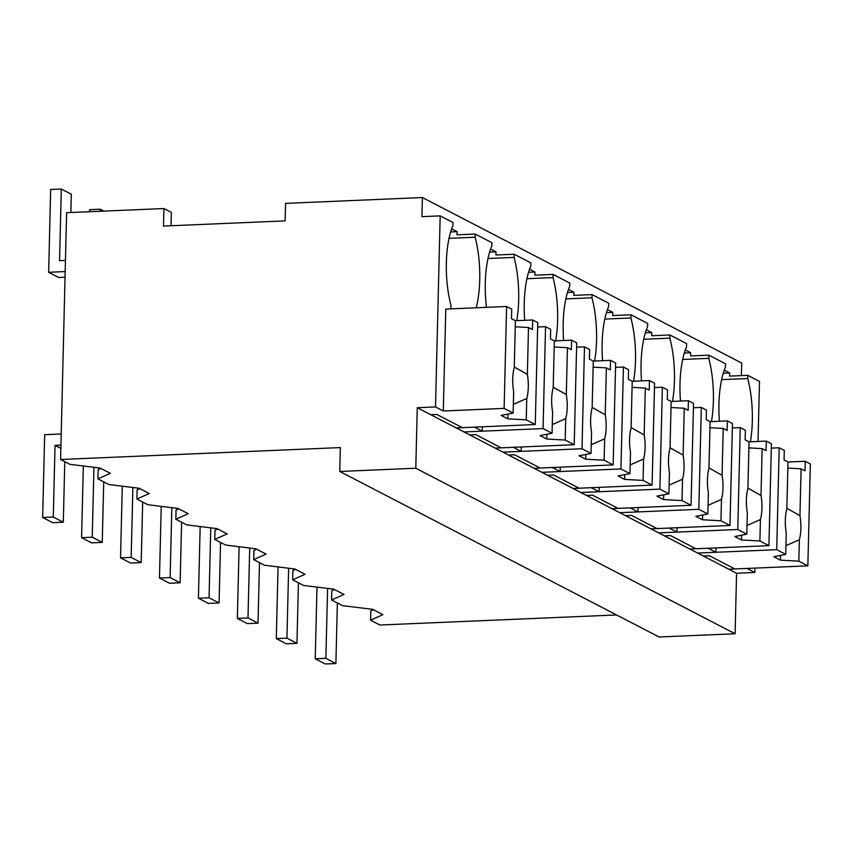 <?xml version="1.0" encoding="UTF-8"?>
<svg xmlns="http://www.w3.org/2000/svg" width="853" height="853" viewBox="0 0 853 853"><rect width="100%" height="100%" fill="white"/><g stroke="black" fill="none" stroke-linecap="round" stroke-linejoin="round"><path stroke-width="1.28" d="M171.037 225.746L171.368 212.408L163.925 208.548L163.499 226.066L285.137 220.884L285.563 203.377L422.395 197.544L741.715 363.069L741.406 375.619M616.548 614.949L379.905 625.025L370.533 620.163L382.922 614.64L372.718 609.351L342.533 605.651L331.593 599.979L343.983 594.456L333.779 589.167L303.593 585.467L292.654 579.795L305.033 574.272L294.839 568.983L264.643 565.272L253.714 559.611L266.093 554.087L255.889 548.799L225.704 545.088L214.764 539.427L227.154 533.903L216.95 528.615L186.764 524.904L175.825 519.232L188.214 513.719L178.01 508.431L147.825 504.72L136.885 499.048L149.275 493.524L139.071 488.236L108.885 484.536L97.946 478.864L110.336 473.34L100.132 468.052L69.946 464.352L60.584 459.5L340.347 447.58L339.761 471.464L659.081 636.988L735.105 633.758L736.576 573.248L754.82 572.47L754.937 568.098M758.029 441.449L759.49 381.398L747.814 375.341L729.571 376.12L729.646 372.932L724.25 370.138M370.533 620.163L370.756 610.961L373.475 609.746M372.74 609.362L372.718 610.087M422.395 197.544L421.936 216.651L440.18 215.873L435.51 406.945L417.266 407.723L415.784 468.233L735.105 633.758M486.487 307.347A58.708 20.077 87.6 0 1 491.84 245.877L491.914 242.689L475.228 234.042L456.984 234.82L457.059 231.632L451.663 228.839M524.712 320.323A58.708 20.077 87.6 0 1 530.779 266.061L530.854 262.873L514.167 254.226L495.924 255.004L495.998 251.816L490.603 249.023M563.652 340.507A58.708 20.077 87.6 0 1 569.719 286.245L569.793 283.068L553.107 274.41L534.863 275.188L534.938 272.011L529.542 269.207M602.591 360.691A58.708 20.077 87.6 0 1 608.658 306.44L608.733 303.252L592.046 294.594L573.802 295.373L573.877 292.195L568.482 289.391M641.531 380.875A58.708 20.077 87.6 0 1 647.598 326.624L647.683 323.436L630.985 314.789L612.742 315.567L612.817 312.379L607.421 309.586M680.47 401.07A58.708 20.077 87.6 0 1 686.537 346.808L686.622 343.62L669.925 334.973L651.681 335.751L651.767 332.563L646.371 329.77M719.42 421.254A58.708 20.077 87.6 0 1 725.487 366.993L725.562 363.804L708.875 355.157L690.621 355.936L690.706 352.747L685.311 349.954M754.82 572.47L747.036 568.429L728.793 569.207L417.266 407.723M747.814 375.341L747.729 378.529L721.617 379.638M750.384 441.779A58.708 20.077 87.6 0 0 747.729 378.529M736.576 573.248L728.793 569.207M339.761 471.464L415.784 468.233M729.646 372.932L723.248 373.209M689.853 549.023L708.097 548.244L715.88 552.286L697.637 553.064L776.71 549.695L785.73 554.375L786.253 532.976A22.658 7.752 87.6 0 1 785.314 520.298A22.658 7.752 87.6 0 1 786.85 508.9L787.991 462.027L784.078 459.991L784.312 450.437L779.194 447.793L771.304 448.124M331.593 599.979L331.817 590.777L334.536 589.562M333.8 589.178L333.779 589.903M715.88 552.286L715.987 547.914M708.875 355.157L708.79 358.345L682.667 359.454M711.445 421.595A58.708 20.077 87.6 0 0 708.79 358.345M100.153 468.062L100.132 468.787L98.372 467.839M97.946 478.864L98.17 469.662L100.889 468.446M60.584 459.5L66.619 212.696L163.925 208.548M443.293 410.986L504.123 408.395L513.143 413.076L513.666 391.676A22.658 7.752 87.6 0 1 512.728 378.999A22.658 7.752 87.6 0 1 514.252 367.6L515.404 320.717L511.491 318.691L511.725 309.138L506.607 306.483L445.788 309.074L443.293 410.986L435.51 406.945M450.864 308.861L450.949 305.299A58.708 20.077 87.6 0 1 452.89 225.693L452.975 222.505L440.18 215.873M469.662 434.891L475.75 434.625L501.233 447.836L574.208 444.722L565.187 440.052L546.773 439.028L540.098 435.574L552.083 433.26L543.062 428.579L463.989 431.949L482.233 431.17L474.449 427.129L456.206 427.907M457.059 231.632L450.661 231.909M475.228 234.042L475.142 237.23L449.019 238.339M476.23 307.784A58.708 20.077 87.6 0 0 475.142 237.23M482.233 431.17L482.34 426.799M292.654 579.795L292.878 570.593L295.596 569.377M294.85 568.994L294.839 569.719L293.08 568.77M650.914 528.839L669.157 528.06L673.049 530.076L676.941 532.101L658.697 532.88L737.77 529.51L746.791 534.191L747.313 512.792A22.658 7.752 87.6 0 1 746.375 500.114A22.658 7.752 87.6 0 1 747.9 488.716L749.051 441.833L745.138 439.807L745.373 430.253L740.255 427.598L732.364 427.939M690.706 352.747L684.309 353.025M676.941 532.101L677.047 527.73M669.925 334.973L669.85 338.151L643.727 339.27M672.495 401.4A58.708 20.077 87.6 0 0 669.85 338.151M253.714 559.611L253.938 550.409L256.657 549.193M255.911 548.81L255.9 549.535M611.964 508.655L630.218 507.876L638.001 511.917L619.758 512.685L698.82 509.326L707.851 513.996L708.374 492.597A22.658 7.752 87.6 0 1 707.436 479.93A22.658 7.752 87.6 0 1 708.96 468.532L710.112 421.649L706.199 419.623L706.433 410.069L701.315 407.414L693.414 407.755M651.767 332.563L645.369 332.841M638.001 511.917L638.108 507.535M630.985 314.789L630.911 317.966L604.788 319.086M633.555 381.216A58.708 20.077 87.6 0 0 630.911 317.966M214.764 539.427L214.999 530.214L217.707 529.009M216.971 528.625L216.95 529.34M573.024 488.47L591.268 487.692L595.17 489.707L599.062 491.723L580.818 492.501L659.881 489.132L668.912 493.812L669.434 472.413A22.658 7.752 87.6 0 1 668.496 459.735A22.658 7.752 87.6 0 1 670.021 448.337L671.162 401.464L667.259 399.439L667.494 389.885L662.376 387.23L654.475 387.571M612.817 312.379L606.419 312.646M599.062 491.723L599.169 487.351M592.046 294.594L591.971 297.782L565.848 298.891M594.616 361.032A58.708 20.077 87.6 0 0 591.971 297.782M175.825 519.232L176.049 510.03L178.767 508.825M178.032 508.441L178.01 509.156L176.251 508.207M534.085 468.286L552.328 467.508L560.122 471.538L541.879 472.317L620.941 468.947L629.972 473.628L630.495 452.229A22.658 7.752 87.6 0 1 629.557 439.551A22.658 7.752 87.6 0 1 631.081 428.153L632.222 381.28L628.32 379.254L628.554 369.701L623.436 367.046L615.535 367.376M573.877 292.195L567.48 292.462M560.122 471.538L560.229 467.167M553.107 274.41L553.032 277.598L526.909 278.707M555.676 340.848A58.708 20.077 87.6 0 0 553.032 277.598M136.885 499.048L137.109 489.846L139.828 488.63M139.092 488.247L139.071 488.972M495.145 448.092L513.389 447.313L521.183 451.354L502.929 452.133L582.002 448.763L591.022 453.444L591.555 432.044A22.658 7.752 87.6 0 1 590.607 419.367A22.658 7.752 87.6 0 1 592.142 407.969L593.283 361.096L589.38 359.07L589.604 349.517L584.486 346.862L576.596 347.192M534.938 272.011L528.54 272.278M521.183 451.354L521.29 446.983M514.167 254.226L514.092 257.414L487.969 258.523M516.737 320.664A58.708 20.077 87.6 0 0 514.092 257.414M495.998 251.816L489.601 252.093M703.309 556.007L709.397 555.74L734.881 568.951L807.855 565.848L810.35 463.936L805.232 461.281L804.997 470.835L801.095 468.809L787.841 468.084M785.73 554.375L773.746 556.689L780.42 560.144L798.834 561.167L807.855 565.848M798.834 561.167L799.357 539.768A22.658 7.752 87.6 0 0 800.882 528.37A22.658 7.752 87.6 0 0 799.943 515.692L801.095 468.809M799.357 539.768L785.944 545.675M780.42 560.144L780.538 555.378M776.71 549.695L779.194 447.793M799.943 515.692L786.861 508.313M805.232 461.281L787.991 462.017M664.37 535.823L670.458 535.556L695.931 548.767L768.916 545.653L771.411 443.752L766.293 441.097L766.058 450.651L762.145 448.625L748.902 447.9M746.791 534.191L734.796 536.505L741.47 539.96L759.895 540.983L768.916 545.653M759.895 540.983L760.418 519.573A22.658 7.752 87.6 0 0 761.942 508.175A22.658 7.752 87.6 0 0 761.004 495.508L762.145 448.625M760.418 519.573L747.004 525.491M741.47 539.96L741.588 535.194M737.77 529.51L740.255 427.598M761.004 495.508L747.921 488.129M766.293 441.097L749.041 441.833M625.43 515.628L631.519 515.372L656.991 528.583L729.976 525.469L732.471 423.568L727.353 420.913L727.119 430.466L723.205 428.441L709.963 427.705M707.851 513.996L695.856 516.31L702.531 519.776L720.945 520.788L729.976 525.469M720.945 520.788L721.478 499.389A22.658 7.752 87.6 0 0 723.003 487.991A22.658 7.752 87.6 0 0 722.064 475.313L723.205 428.441M721.478 499.389L708.065 505.307M702.531 519.776L702.648 515.009M698.82 509.326L701.315 407.414M722.064 475.313L708.982 467.934M727.353 420.913L710.101 421.649M586.491 495.444L592.568 495.188L618.052 508.399L691.037 505.285L693.532 403.384L688.414 400.729L688.179 410.282L684.266 408.256L671.023 407.521M668.912 493.812L656.917 496.126L663.591 499.591L682.005 500.604L691.037 505.285M682.005 500.604L682.528 479.205A22.658 7.752 87.6 0 0 684.063 467.807A22.658 7.752 87.6 0 0 683.125 455.129L684.266 408.256M682.528 479.205L669.125 485.122M663.591 499.591L663.709 494.815M659.881 489.132L662.376 387.23M683.125 455.129L670.031 447.75M688.414 400.729L671.162 401.464M547.551 475.26L553.629 475.004L579.112 488.204L652.097 485.101L654.582 383.2L649.464 380.545L649.229 390.098L645.326 388.072L632.073 387.337M629.972 473.628L617.977 475.942L624.652 479.407L643.066 480.42L652.097 485.101M643.066 480.42L643.588 459.021A22.658 7.752 87.6 0 0 645.124 447.622A22.658 7.752 87.6 0 0 644.175 434.945L645.326 388.072M643.588 459.021L630.186 464.938M624.652 479.407L624.769 474.631M620.941 468.947L623.436 367.046M644.175 434.945L631.092 427.566M649.464 380.545L632.222 381.28M508.612 455.075L514.69 454.82L540.173 468.02L613.158 464.917L615.642 363.005L610.524 360.361L610.29 369.914L606.387 367.878L593.134 367.153M591.022 453.444L579.038 455.758L585.712 459.213L604.127 460.236L613.158 464.917M604.127 460.236L604.649 438.837A22.658 7.752 87.6 0 0 606.174 427.438A22.658 7.752 87.6 0 0 605.235 414.761L606.387 367.878M604.649 438.837L591.236 444.744M585.712 459.213L585.83 454.446M582.002 448.763L584.486 346.862M605.235 414.761L592.153 407.382M610.524 360.361L593.283 361.086M574.208 444.722L576.703 342.821L571.585 340.166L571.35 349.719L567.448 347.693L554.194 346.968M565.187 440.052L565.71 418.652A22.658 7.752 87.6 0 0 567.234 407.254A22.658 7.752 87.6 0 0 566.296 394.576L567.448 347.693M565.71 418.652L552.296 424.559M546.773 439.028L546.89 434.262M552.083 433.26L552.605 411.86A22.658 7.752 87.6 0 1 551.667 399.183A22.658 7.752 87.6 0 1 553.202 387.784L554.343 340.901L550.43 338.876L550.665 329.322L545.547 326.678L537.657 327.008M543.062 428.579L545.547 326.678M566.296 394.576L553.213 387.198M571.585 340.166L554.343 340.901M430.722 414.697L436.811 414.441L462.283 427.652L535.268 424.538L537.763 322.637L532.645 319.982L532.411 329.535L528.497 327.509L515.255 326.774M513.143 413.076L501.148 415.39L507.823 418.844L526.248 419.857L535.268 424.538M526.248 419.857L526.77 398.458A22.658 7.752 87.6 0 0 528.295 387.059A22.658 7.752 87.6 0 0 527.357 374.392L528.497 327.509M526.77 398.458L513.357 404.375M507.823 418.844L507.94 414.078M504.123 408.395L506.607 306.483M527.357 374.392L514.274 367.014M532.645 319.982L515.393 320.717M337.372 602.975L335.89 663.527L325.249 663.975L315.237 658.783L316.985 587.109M335.89 663.527L325.878 658.335L315.237 658.783M333.779 589.871L332.02 588.954M327.595 588.41L325.878 658.335M298.433 582.791L296.951 643.333L286.309 643.791L276.297 638.598L278.046 566.925M296.951 643.333L286.939 638.151L276.297 638.598M288.645 568.226L286.939 638.151M259.493 562.607L258.011 623.148L247.37 623.607L237.358 618.414L239.107 546.741M258.011 623.148L247.999 617.956L237.358 618.414M255.9 549.492L254.141 548.586M249.705 548.042L247.999 617.956M220.554 542.423L219.072 602.964L208.431 603.423L198.418 598.23L200.167 526.546M219.072 602.964L209.06 597.772L198.418 598.23M216.95 529.308L215.201 528.402M210.766 527.858L209.06 597.772M181.614 522.228L180.132 582.78L169.491 583.228L159.468 578.046L161.228 506.362M180.132 582.78L170.12 577.588L159.468 578.046M171.826 507.663L170.12 577.588M142.664 502.044L141.193 562.596L130.541 563.044L120.529 557.851L122.288 486.178M141.193 562.596L131.17 557.404L120.529 557.851M139.071 488.94L137.312 488.023M132.887 487.479L131.17 557.404M103.725 481.86L102.243 542.412L91.602 542.86L81.589 537.667L83.338 465.994M102.243 542.412L92.231 537.219L81.589 537.667M93.947 467.295L92.231 537.219M64.785 461.676L63.303 522.217L52.662 522.676L42.65 517.483L44.676 434.689L61.213 433.985M63.303 522.217L53.291 517.035L42.65 517.483M60.862 448.39L55.04 445.383L53.291 517.035M60.936 445.127L55.04 445.383M89.554 211.725L89.608 209.667L100.249 209.209L100.196 211.267M103.917 211.107L100.249 209.209M65.041 277.193L58.654 277.47L48.642 272.278L50.668 189.473L61.309 189.025L59.561 260.677L65.457 260.421M61.309 189.025L71.321 194.217L70.874 212.514M65.18 271.574L48.642 272.278"/></g></svg>
